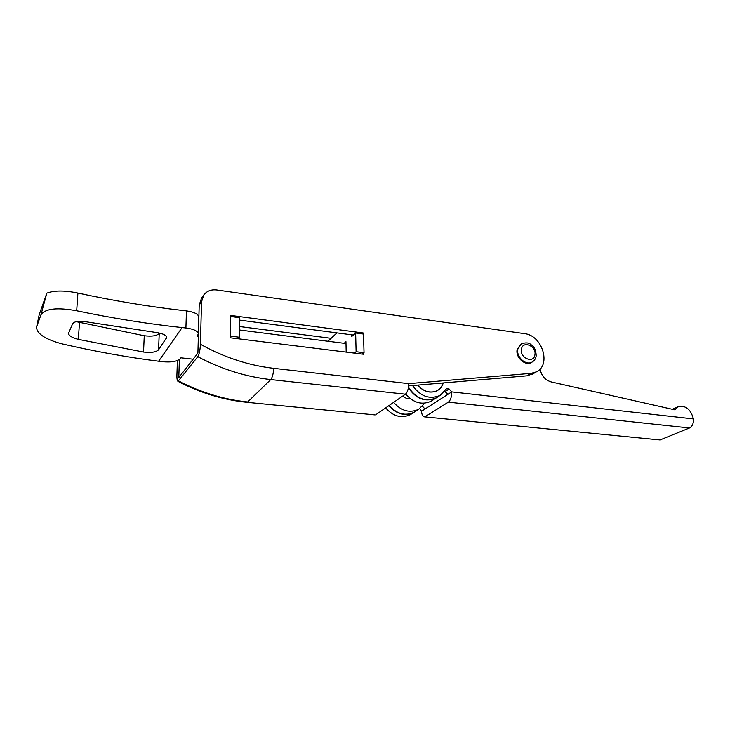 <?xml version="1.0" encoding="UTF-8"?>
<svg xmlns="http://www.w3.org/2000/svg" width="730" height="730" viewBox="0 0 730 730"><rect width="100%" height="100%" fill="white"/><g stroke="black" fill="none" stroke-linecap="round" stroke-linejoin="round"><path stroke-width="1.09" d="M198.359 336.411L197.054 336.247L198.314 334.002C197.994 331.082 193.861 329.066 185.913 327.98L182.108 327.569C147.98 323.901 112.84 318.307 76.687 310.761C57.159 307.23 45.251 308.553 40.98 314.73L46.829 293.132C54.221 290.348 64.578 290.321 77.9 293.04C113.816 300.796 148.737 306.6 182.673 310.451L186.451 310.88C194.353 312.02 198.46 314.11 198.779 317.139L198.323 333.774M46.829 293.132L39.201 314.685L36.5 327.505C37.166 334.066 45.762 339.532 62.278 343.921C95.447 351.541 127.568 357.317 158.62 361.231L162.087 361.678C171.094 362.5 177.144 361.514 180.237 358.74L180.93 357.81L193.14 359.196M239.504 329.987L345.993 343.529M158.565 349.807L166.613 337.561C166.321 335.161 162.826 333.464 156.138 332.478L86.551 321.866C79.077 320.707 74.451 321.31 72.662 323.691L68.538 333.245C68.748 335.69 72.014 337.734 78.347 339.368L143.527 352.043C151.064 352.928 156.074 352.179 158.565 349.807L159.222 333.437C156.758 335.891 151.767 336.658 144.266 335.736L76.221 321.647M36.692 326.73L40.98 314.73M424.385 416.839L660.039 439.962L424.385 416.839C422.761 416.62 421.812 414.74 421.548 411.218L419.713 408.636M411.994 413.609L410.415 414.631C401.491 418.673 393.233 416.428 385.641 407.897M444.789 391.389L447.919 394.319L424.997 409.01L422.497 406.254M415.397 411.401L413.819 412.423C404.849 416.483 396.545 414.22 388.917 405.624M540.081 369.006C541.423 375.731 545.1 380.029 551.114 381.899L674.821 409.831L678.626 406.418C685.981 405.415 690.918 409.576 693.409 418.91C693.683 423.327 692.387 426.338 689.503 427.972L448.348 402.13C450.629 400.204 451.751 396.791 451.715 391.882L449.132 388.999L446.523 388.707L440.163 395.359C429.687 399.766 420.489 396.49 412.56 385.549M660.039 439.962L689.503 427.972M425.353 416.529L448.348 402.13M672.385 409.274L677.896 406.738M438.036 396.728L436.412 397.786C425.599 402.239 416.292 398.726 408.499 387.256M443.183 382.94C440.71 393.844 425.316 395.295 417.962 385.084C421.192 389.117 425.106 391.435 429.714 392.046C436.54 392.393 441.029 389.355 443.183 382.94M415.689 411.209L414.102 412.24C405.132 416.301 396.828 414.029 389.19 405.433M410.278 398.671C407.559 399.082 405.104 398.16 402.933 395.906M424.732 403.17L418.71 409.256C409.685 413.335 401.327 411.036 393.625 402.367M432.808 400.122L431.193 401.162C422.022 405.296 413.509 402.914 405.624 394.027M437.726 396.928L436.102 397.987C425.462 402.412 416.237 399.027 408.408 387.822M230.415 336.384L230.744 316.811M230.954 316.546L239.668 317.696L239.404 337.224L238.108 338.747M230.625 336.129L239.404 337.224M178.668 380.987C201.133 392.612 224.156 399.593 247.716 401.947L270.748 379.563C245.919 376.844 221.61 369.225 197.803 356.705L177.992 381.352C177.162 380.795 176.806 378.605 176.915 374.773L177.39 360.565M239.549 326.529L331.128 338.3M203.561 295.285L201.462 298.305L199.208 305.067L197.903 353.101L178.786 377.574L179.388 359.543M197.803 356.705C199.299 354.068 200.175 349.925 200.421 344.25L201.544 301.736L203.807 294.938C206.891 291.005 211.162 289.345 216.618 289.947L524.505 333.637C542.198 335.216 551.588 365.073 536.313 371.88L531.066 373.358L408.69 383.624C408.672 388.661 407.577 392.183 405.415 394.191L270.748 379.563C272.473 377.383 273.421 373.632 273.613 368.312L408.69 383.624M177.992 381.352C200.403 392.977 223.426 399.958 247.041 402.303L374.828 414.877M363.75 352.937L363.786 354.278L230.388 337.798L230.762 315.424L363.193 332.971L363.221 334.012M239.641 320.123L353.375 335.034M533.447 373.568L526.887 375.831L408.654 385.878M375.987 414.594L405.415 394.191M363.193 332.971L362.171 333.875M520.718 344.231L517.114 349.652C515.444 357.445 525.217 366.268 531.34 362.527L531.987 362.135M354.461 353.119L356.112 351.714L355.638 333.008L351.823 336.421L351.787 334.824M355.638 333.008L363.504 334.048L364.033 352.7L362.363 354.096M346.184 352.097L345.956 341.686L344.159 343.292M336.941 332.88L327.98 341.238M356.112 351.714L364.033 352.7M158.62 361.231L182.108 327.569M186.451 310.88L185.913 327.98M77.9 293.04L76.687 310.761M166.376 336.53L166.303 338.382M79.479 322.605L78.347 339.368M144.266 335.736L143.527 352.043M421.548 411.218L424.997 409.01M447.919 394.319L451.715 391.882L693.409 418.91M445.355 391.453L449.132 388.999M199.208 305.067L201.544 301.736M200.421 344.25C224.183 357.426 248.583 365.447 273.613 368.312M526.887 375.831L531.066 373.358M531.34 362.527L532.033 362.107C534.314 360.784 535.692 358.768 536.158 356.048C536.094 347.891 532.599 345.892 530.883 344.542C528.848 342.616 525.673 342.379 521.33 343.839L517.798 349.214C516.128 357.016 525.91 365.849 532.033 362.107L532.654 361.733M521.439 349.25C519.641 358.138 533.867 363.905 534.926 354.78C536.669 345.983 522.607 340.171 521.439 349.25M36.546 327.004L36.5 327.505M410.415 414.631L413.819 412.423M436.412 397.786L440.163 395.359M414.102 412.24L418.71 409.256M431.193 401.162L436.102 397.987M247.041 402.303L375.101 414.905M532.106 374.353L536.313 371.88"/></g></svg>
